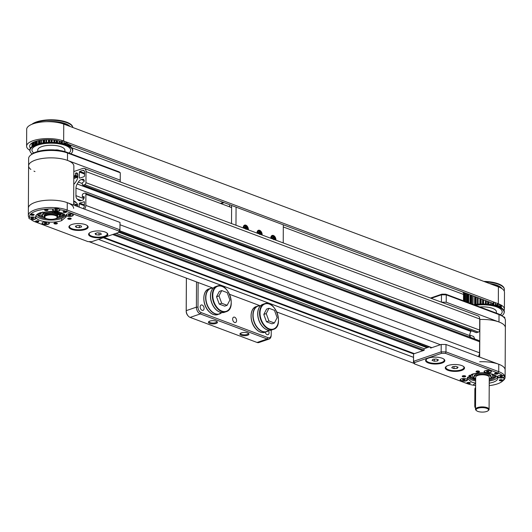 <?xml version="1.0" encoding="UTF-8"?>
<svg xmlns="http://www.w3.org/2000/svg" width="532" height="532" viewBox="0 0 532 532"><rect width="100%" height="100%" fill="white"/><g stroke="black" fill="none" stroke-linecap="round" stroke-linejoin="round"><path stroke-width="0.8" d="M476.812 332.666L83.098 185.229L84.728 184.677A1.696 1.137 -69.5 0 0 85.951 182.675L86.011 171.577A4.529 3.032 -69.5 0 0 84.349 168.451L478.055 315.888A4.529 3.032 110.5 0 1 479.724 319.014L479.664 330.106A1.696 1.137 110.5 0 1 478.434 332.108L476.419 332.666L82.706 185.236L83.098 185.229L82.294 184.451L82.3 182.868L84.335 181.119L83.298 179.164L81.256 179.537A5.659 3.784 110.5 0 0 78.377 182.07L77.193 183.992A5.659 3.784 110.5 0 0 75.983 188.135L75.943 195.65A5.659 3.784 110.5 0 0 77.12 198.981L78.284 200.105A5.659 3.784 110.5 0 0 79.188 200.684A5.659 3.784 110.5 0 0 81.15 200.664L82.207 200.298A2.826 1.895 110.5 0 0 84.256 196.966L83.89 196.561L82.633 196.993L82.241 195.018L83.059 193.681L84.681 193.129A1.696 1.137 -69.5 0 1 85.266 193.123L478.98 340.56A1.696 1.137 110.5 0 1 479.605 341.73L479.545 352.822A4.529 3.032 110.5 0 1 478.275 356.58M471.319 330.758L470.906 331.429A5.659 3.784 -69.5 0 0 469.696 335.572L469.69 337.075M82.773 170.366L79.767 171.397L79.354 172.069L79.328 177.774L79.727 178.16L84.116 176.657L84.528 175.992L84.548 172.082A2.487 1.669 110.5 0 0 83.63 170.36A2.487 1.669 110.5 0 0 82.773 170.366L84.275 170.932M80.059 178.047L79.328 177.774L79.727 178.16M84.389 201.98L83.99 201.588L84.389 201.98L84.369 205.891A2.487 1.669 110.5 0 1 83.045 208.577M79.175 207.128L79.188 203.763L79.601 203.091L84.329 201.721M84.349 168.451A4.529 3.032 -69.5 0 0 82.779 168.464L74.247 171.39A1.696 1.137 -69.5 0 0 73.835 171.63M76.921 177.449L73.808 176.285L75.444 175.201L77.871 176.112M73.768 184.252A5.659 3.784 110.5 0 0 75.484 182.343L76.661 180.415A5.659 3.784 110.5 0 0 77.871 176.272L77.878 174.895A2.826 1.895 110.5 0 0 76.841 172.94A2.826 1.895 110.5 0 0 75.823 172.96L75.444 175.201M73.682 201.069A5.659 3.784 110.5 0 1 74.473 201.236A5.659 3.784 110.5 0 1 75.384 201.814L76.548 202.931A5.659 3.784 110.5 0 1 77.719 206.263L77.712 206.582M84.568 209.149A4.529 3.032 -69.5 0 0 85.832 205.385L85.891 194.293A1.696 1.137 -69.5 0 0 85.266 193.123M84.202 197.578L82.227 196.601M114.001 234.053L424.137 350.189M469.709 335.14L470.574 337.408M469.956 335.12L473.673 336.51L474.69 338.951M73.642 208.358A22.63 8.113 -179.7 0 0 51.052 200.125A22.63 8.113 -179.7 0 0 28.376 208.118A22.63 8.113 0.3 0 1 42.533 200.677A22.63 8.113 0.3 0 1 67.265 202.665L120.019 222.423L119.906 231.54L118.776 232.418L91.817 241.654L87.953 241.614L35.524 221.977A21.499 7.707 -179.7 0 1 31.095 219.543L30.63 219.137M29.094 217.608A22.63 8.113 0.3 0 1 28.336 215.513A22.63 8.113 0.3 0 1 42.494 208.072A22.63 8.113 0.3 0 1 67.225 210.06L119.979 229.817L118.835 231.034L118.776 232.418M48.252 224.251A3.677 1.317 0.3 0 1 43.617 224.371A3.677 1.317 0.3 0 1 42.301 222.768A3.677 1.317 0.3 0 1 45.699 221.977A3.677 1.317 0.3 0 1 49.09 222.808A3.677 1.317 0.3 0 1 48.252 224.251M72.179 216.052A3.677 1.317 0.3 0 1 67.551 216.172A3.677 1.317 0.3 0 1 66.227 214.569A3.677 1.317 0.3 0 1 69.632 213.778A3.677 1.317 0.3 0 1 73.024 214.609A3.677 1.317 0.3 0 1 72.179 216.052M35.977 215.553A15.275 5.473 -179.7 0 0 46.397 219.776A15.275 5.473 -179.7 0 0 61.606 218.559L65.961 215.713M59.491 209.468L59.737 209.694A3.677 1.317 0.3 0 1 58.799 211.038A3.677 1.317 0.3 0 1 54.164 211.164A3.677 1.317 0.3 0 1 52.841 209.561A3.677 1.317 0.3 0 1 53.858 209.069C56.146 207.999 58.108 208.205 59.737 209.694A21.499 7.707 -179.7 0 1 66.407 211.397L118.835 231.034M45.04 210.406A1.729 0.618 -179.7 0 0 47.228 210.499A1.729 0.618 -179.7 0 0 47.873 209.748A1.729 0.618 -179.7 0 0 46.284 209.362A1.729 0.618 -179.7 0 0 44.688 209.734A1.729 0.618 -179.7 0 0 45.04 210.406M31.222 215.141A1.729 0.618 -179.7 0 0 33.41 215.234A1.729 0.618 -179.7 0 0 34.055 214.482A1.729 0.618 -179.7 0 0 32.465 214.097A1.729 0.618 -179.7 0 0 30.869 214.469A1.729 0.618 -179.7 0 0 31.222 215.141M35.91 221.844A1.729 0.618 -179.7 0 0 38.091 221.944A1.729 0.618 -179.7 0 0 38.743 221.192A1.729 0.618 -179.7 0 0 37.154 220.807A1.729 0.618 -179.7 0 0 35.558 221.179A1.729 0.618 -179.7 0 0 35.91 221.844M54.41 223.819A1.729 0.618 -179.7 0 0 56.598 223.919A1.729 0.618 -179.7 0 0 57.243 223.167A1.729 0.618 -179.7 0 0 55.654 222.775A1.729 0.618 -179.7 0 0 54.058 223.154A1.729 0.618 -179.7 0 0 54.41 223.819M68.229 219.084A1.729 0.618 -179.7 0 0 70.41 219.184A1.729 0.618 -179.7 0 0 71.062 218.433A1.729 0.618 -179.7 0 0 69.466 218.047A1.729 0.618 -179.7 0 0 67.87 218.419A1.729 0.618 -179.7 0 0 68.229 219.084M65.981 212.401A1.729 0.618 -179.7 0 0 66.374 211.723A1.729 0.618 -179.7 0 0 64.784 211.337A1.729 0.618 -179.7 0 0 63.188 211.709A1.729 0.618 -179.7 0 0 63.807 212.461A1.729 0.618 -179.7 0 0 65.981 212.401M104.904 236.886A9.616 3.445 -179.7 0 0 107.098 233.102A9.616 3.445 -179.7 0 0 98.227 230.935A9.616 3.445 -179.7 0 0 89.336 233.009A9.616 3.445 -179.7 0 0 92.787 237.206A9.616 3.445 -179.7 0 0 104.904 236.886M85.22 229.518A9.616 3.445 -179.7 0 0 87.414 225.734A9.616 3.445 -179.7 0 0 78.543 223.56A9.616 3.445 -179.7 0 0 69.652 225.641A9.616 3.445 -179.7 0 0 73.103 229.831A9.616 3.445 -179.7 0 0 85.22 229.518M53.858 209.069A21.499 7.707 -179.7 0 0 29.579 217.388A3.677 1.317 0.3 0 1 35.704 217.794A3.677 1.317 0.3 0 1 34.866 219.237A3.677 1.317 0.3 0 1 31.069 219.517A21.499 7.707 -179.7 0 0 31.095 219.543M40.332 212.707L51.205 211.217L61.938 212.926L66.241 216.77L61.592 220.667A15.275 5.473 0.3 0 1 44.994 221.698A15.275 5.473 0.3 0 1 35.684 216.61A15.275 5.473 0.3 0 1 40.332 212.707M31.069 219.517L30.643 219.137M29.386 217.388A3.398 1.217 -179.7 0 0 29.174 217.535L29.579 217.388M63.381 211.583A1.416 0.505 -179.7 0 0 63.368 211.656A1.416 0.505 -179.7 0 0 64.232 212.128A1.416 0.505 -179.7 0 0 65.769 212.035A1.416 0.505 -179.7 0 0 66.194 211.67A1.416 0.505 -179.7 0 0 66.181 211.603M68.069 218.293A1.416 0.505 -179.7 0 0 68.049 218.366A1.416 0.505 -179.7 0 0 68.448 218.719A1.416 0.505 -179.7 0 0 69.998 218.845A1.416 0.505 -179.7 0 0 70.882 218.379A1.416 0.505 -179.7 0 0 70.869 218.306M54.251 223.028A1.416 0.505 -179.7 0 0 54.237 223.101A1.416 0.505 -179.7 0 0 54.636 223.453A1.416 0.505 -179.7 0 0 56.179 223.58A1.416 0.505 -179.7 0 0 57.064 223.114A1.416 0.505 -179.7 0 0 57.05 223.041M35.75 221.053A1.416 0.505 -179.7 0 0 35.737 221.126A1.416 0.505 -179.7 0 0 36.129 221.478A1.416 0.505 -179.7 0 0 37.679 221.605A1.416 0.505 -179.7 0 0 38.563 221.139A1.416 0.505 -179.7 0 0 38.55 221.066M31.062 214.343A1.416 0.505 -179.7 0 0 31.049 214.416A1.416 0.505 -179.7 0 0 31.448 214.775A1.416 0.505 -179.7 0 0 32.997 214.895A1.416 0.505 -179.7 0 0 33.882 214.429A1.416 0.505 -179.7 0 0 33.868 214.363M44.881 209.615A1.416 0.505 -179.7 0 0 44.868 209.681A1.416 0.505 -179.7 0 0 45.267 210.04A1.416 0.505 -179.7 0 0 46.809 210.16A1.416 0.505 -179.7 0 0 47.694 209.694A1.416 0.505 -179.7 0 0 47.681 209.628M55.641 213.266A0.964 0.346 0.3 0 1 54.596 213.332A0.964 0.346 0.3 0 1 54.005 213.006A0.964 0.346 0.3 0 1 54.969 212.667A0.964 0.346 0.3 0 1 55.933 213.019A0.964 0.346 0.3 0 1 55.641 213.266M59.119 214.569A0.964 0.346 0.3 0 1 58.074 214.635A0.964 0.346 0.3 0 1 57.489 214.31A0.964 0.346 0.3 0 1 58.454 213.97A0.964 0.346 0.3 0 1 59.411 214.323A0.964 0.346 0.3 0 1 59.119 214.569M56.924 217.814A8.459 3.032 -179.7 0 0 59.365 215.699A8.459 3.032 -179.7 0 0 59.278 215.254L60.515 214.349A10.241 3.671 -179.7 0 0 58.653 213.239L56.166 214.09M55.501 213.837L57.981 212.986A10.241 3.671 -179.7 0 0 54.976 212.275L52.389 212.674A8.459 3.032 -179.7 0 0 42.447 215.606A8.459 3.032 -179.7 0 0 45.08 217.821M60.515 214.349L60.522 213.292A10.241 3.671 -179.7 0 0 58.66 212.182L58.653 213.239M52.389 212.674L52.395 211.616A8.459 3.032 -179.7 0 0 42.454 214.549L42.447 215.606M54.976 212.275L54.982 211.423M54.138 211.35L52.395 211.616M57.981 212.986L57.988 211.935A10.241 3.671 -179.7 0 0 57.449 211.763M58.66 212.182L57.988 212.414M42.673 212.055A10.188 3.651 -179.7 0 0 40.791 214.15A10.188 3.651 -179.7 0 0 42.646 216.265M59.105 216.438A10.188 3.651 -179.7 0 0 61.16 214.256A10.188 3.651 -179.7 0 0 59.305 212.142M61.16 214.256L61.167 213.146A10.188 3.651 -179.7 0 0 61.067 212.627M40.904 212.521A10.188 3.651 -179.7 0 0 40.798 213.039L40.791 214.15M47.135 218.852A13.579 4.868 0.3 0 1 41.223 217.541A13.579 4.868 0.3 0 1 37.4 214.13A13.579 4.868 0.3 0 1 37.4 214.11M64.558 214.25A13.579 4.868 0.3 0 1 64.558 214.276A13.579 4.868 0.3 0 1 54.769 218.891M41.21 216.431A13.579 4.868 0.3 0 1 40.824 216.278A13.579 4.868 0.3 0 1 37.646 213.944M64.312 214.083A13.579 4.868 0.3 0 1 61.114 216.384A13.579 4.868 0.3 0 1 60.468 216.617M60.229 216.704A13.579 4.868 0.3 0 1 58.128 217.262M43.597 217.142A13.579 4.868 0.3 0 1 41.363 216.484M45.213 217.934L44.688 217.482A6.79 2.434 0.3 0 1 44.176 216.544A6.79 2.434 0.3 0 1 46.237 214.815A6.79 2.434 0.3 0 1 53.619 214.356A6.79 2.434 0.3 0 1 57.755 216.617A6.79 2.434 0.3 0 1 57.23 217.548L56.705 218A6.224 2.228 -179.7 0 0 50.972 214.881A6.224 2.228 -179.7 0 0 45.213 217.934A6.224 2.228 -179.7 0 0 55.295 218.732A6.224 2.228 -179.7 0 0 56.705 218M57.755 216.617L57.762 215.666A6.79 2.434 -179.7 0 0 53.626 213.405A6.79 2.434 -179.7 0 0 46.244 213.864A6.79 2.434 -179.7 0 0 44.183 215.593L44.176 216.544M120.165 181.871L120.245 180.162L67.484 160.405A22.63 8.113 -179.7 0 0 42.753 158.416A22.63 8.113 -179.7 0 0 28.595 165.858A22.63 8.113 0.3 0 1 51.271 157.864A22.63 8.113 0.3 0 1 73.862 166.097L73.655 205.059M73.802 178.24A5.094 1.822 -179.7 0 0 73.908 178.386L73.915 177.322M28.336 215.513L28.595 165.858A22.63 8.113 -179.7 0 0 30.863 169.422M33.968 171.144A22.63 8.113 -179.7 0 0 34.972 171.55M120.245 180.162L120.279 172.767L67.524 153.01A22.63 8.113 -179.7 0 0 30.384 155.357A22.63 8.113 -179.7 0 0 28.635 158.463L28.595 165.858M120.279 172.767L119.148 171.869L66.719 152.232A21.499 7.707 0.3 0 0 60.05 150.529L54.164 149.904A21.499 7.707 0.3 0 0 31.435 154.466L30.384 155.357M74.706 176.77A5.094 1.822 -179.7 0 0 73.802 177.475M44.781 222.762L44.422 223.207L45.333 223.546L46.962 222.988L44.781 222.762M42.68 222.522A3.398 1.217 -179.7 0 0 42.301 223.081A3.398 1.217 -179.7 0 0 46.517 224.285A3.398 1.217 -179.7 0 0 49.09 223.114A3.398 1.217 -179.7 0 0 48.711 222.556M49.084 223.081A3.398 1.217 -179.7 0 0 49.09 223.048A3.398 1.217 -179.7 0 0 48.944 222.695M42.447 222.662A3.398 1.217 -179.7 0 0 42.301 223.014A3.398 1.217 -179.7 0 0 42.301 223.048M46.603 222.855L46.603 223.44M45.34 222.708L45.333 223.546M68.714 214.556L68.355 215.008L69.266 215.347L70.889 214.788L68.714 214.556M66.613 214.323A3.398 1.217 -179.7 0 0 66.227 214.881A3.398 1.217 -179.7 0 0 70.45 216.085A3.398 1.217 -179.7 0 0 73.017 214.915A3.398 1.217 -179.7 0 0 72.645 214.356M73.017 214.881A3.398 1.217 -179.7 0 0 73.017 214.848A3.398 1.217 -179.7 0 0 72.877 214.496M66.38 214.463A3.398 1.217 -179.7 0 0 66.227 214.815A3.398 1.217 -179.7 0 0 66.234 214.848M70.537 214.655L70.537 215.241M69.273 214.509L69.266 215.347M95.866 234.718L99.005 235.058L101.353 234.253L100.561 233.116L97.416 232.777L95.068 233.581L95.866 234.718L95.873 233.309M89.848 232.637A9.051 3.245 -179.7 0 0 89.157 233.867A9.051 3.245 -179.7 0 0 98.194 237.159A9.051 3.245 -179.7 0 0 107.265 233.967A9.051 3.245 -179.7 0 0 106.992 233.169A9.051 3.245 -179.7 0 0 106.593 232.73M107.265 233.934A9.051 3.245 -179.7 0 0 107.265 233.9A9.051 3.245 -179.7 0 0 106.992 233.102A9.051 3.245 -179.7 0 0 106.812 232.876M89.622 232.79A9.051 3.245 -179.7 0 0 89.157 233.807A9.051 3.245 -179.7 0 0 89.157 233.841M99.019 232.95L99.005 235.058M77.645 205.252L74.912 204.228A18.108 12.116 110.5 0 1 76.648 206.183M74.912 204.228A4.529 3.032 -69.5 0 0 74.294 203.869A4.529 3.032 -69.5 0 0 73.669 203.736M77.619 205.113L74.294 203.869M76.182 227.35L79.321 227.683L81.669 226.878L80.871 225.741L77.732 225.408L75.384 226.213L76.182 227.35L76.189 225.934M70.157 225.269A9.051 3.245 -179.7 0 0 69.473 226.499A9.051 3.245 -179.7 0 0 78.51 229.791A9.051 3.245 -179.7 0 0 87.581 226.592A9.051 3.245 -179.7 0 0 87.308 225.794A9.051 3.245 -179.7 0 0 86.909 225.355M87.581 226.559A9.051 3.245 -179.7 0 0 87.581 226.526A9.051 3.245 -179.7 0 0 87.308 225.728A9.051 3.245 -179.7 0 0 87.128 225.508M69.938 225.415A9.051 3.245 -179.7 0 0 69.473 226.433A9.051 3.245 -179.7 0 0 69.473 226.466M75.99 204.501A4.529 1.623 0.3 0 1 77.386 204.261M79.335 225.575L79.321 227.683M73.795 178.519L77.818 177.143M47.162 121.675A19.378 6.943 0.3 0 1 48.518 121.595L48.984 121.682M51.631 121.781L52.196 121.535A19.378 6.943 0.3 0 1 54.031 121.602L54.53 122.034M56.306 122.267L57.616 121.921A19.378 6.943 0.3 0 1 59.338 122.167L59.597 122.879M59.604 122.739L62.543 122.832A19.378 6.943 0.3 0 1 64 123.244L64.113 124.229M64.159 123.956L66.56 124.202A19.378 6.943 0.3 0 1 67.644 124.747L67.644 124.92M68.409 125.838L69.359 125.924A19.378 6.943 0.3 0 1 69.818 126.37M64.884 151.62L64.891 150.204A13.579 4.868 -179.7 0 0 51.338 145.263A13.579 4.868 -179.7 0 0 37.732 150.057L37.725 151.48M33.749 152.983A19.378 6.943 0.3 0 1 51.212 143.188A19.378 6.943 0.3 0 1 68.967 153.076M46.284 121.695A19.531 7.002 0.3 0 1 70.058 126.456M31.854 124.308A21.353 7.654 0.3 0 1 54.723 119.906A21.353 7.654 0.3 0 1 72.671 126.776L72.818 127.301A21.499 7.707 0.3 0 1 72.871 127.514M33.243 123.783A21.499 7.707 0.3 0 1 56.352 120.498A21.499 7.707 0.3 0 1 72.818 127.301M70.862 153.788A21.353 7.654 -179.7 0 0 72.545 151.52A21.353 7.654 -179.7 0 0 51.351 142.975A21.353 7.654 -179.7 0 0 30.071 151.301A21.353 7.654 -179.7 0 0 32.153 153.914M72.545 151.52L72.698 151.002A21.499 7.707 -179.7 0 0 51.351 142.39A21.499 7.707 -179.7 0 0 29.918 150.775L30.071 151.301M54.763 150.071A3.398 1.217 0.3 0 1 58.986 150.277A3.398 1.217 0.3 0 1 59.591 150.589M54.916 150.11A3.398 1.217 0.3 0 1 58.986 150.35A3.398 1.217 0.3 0 1 59.504 150.596M55.328 209.548L54.969 209.994L55.88 210.333L57.503 209.781L55.328 209.548M53.227 209.309A3.398 1.217 -179.7 0 0 52.841 209.867A3.398 1.217 -179.7 0 0 57.064 211.071A3.398 1.217 -179.7 0 0 59.631 209.907A3.398 1.217 -179.7 0 0 57.769 208.81A3.398 1.217 -179.7 0 0 54.217 208.903M59.631 209.867A3.398 1.217 -179.7 0 0 59.631 209.834A3.398 1.217 -179.7 0 0 59.418 209.409M59.198 209.236A3.398 1.217 -179.7 0 0 54.603 208.743M52.994 209.448A3.398 1.217 -179.7 0 0 52.841 209.801A3.398 1.217 -179.7 0 0 52.848 209.834M57.15 209.648L57.15 210.226M55.887 209.502L55.88 210.333M31.395 217.748L31.036 218.193L31.947 218.532L33.576 217.98L31.395 217.748M29.519 217.382A3.398 1.217 -179.7 0 0 28.914 218.067A3.398 1.217 -179.7 0 0 33.13 219.27A3.398 1.217 -179.7 0 0 35.704 218.107A3.398 1.217 -179.7 0 0 35.325 217.541M35.697 218.067A3.398 1.217 -179.7 0 0 35.704 218.034A3.398 1.217 -179.7 0 0 35.558 217.681M29.174 217.535A3.398 1.217 -179.7 0 0 28.914 218A3.398 1.217 -179.7 0 0 28.914 218.034M33.217 217.847L33.217 218.426M31.953 217.701L31.947 218.532M475.668 378.777A0.964 0.346 0.3 0 1 474.617 378.851A0.964 0.346 0.3 0 1 474.025 378.531A0.964 0.346 0.3 0 1 474.318 378.285A0.964 0.346 0.3 0 1 475.675 378.292M489.247 379.07A8.459 3.032 -179.7 0 0 490.989 377.241A8.459 3.032 -179.7 0 0 482.544 374.169A8.459 3.032 -179.7 0 0 474.072 377.155A8.459 3.032 -179.7 0 0 474.158 377.594L472.921 378.505A10.241 3.671 -179.7 0 0 474.783 379.609L475.668 379.309M472.921 378.505L472.928 377.447L474.072 376.603M490.989 377.241L490.996 376.184A8.459 3.032 -179.7 0 0 482.551 373.112A8.459 3.032 -179.7 0 0 474.079 376.097L474.072 377.155M475.455 379.861L475.455 379.382M476.546 410.691L476.027 410.238A6.79 2.434 0.3 0 1 475.508 409.301A6.79 2.434 0.3 0 1 477.576 407.565A6.79 2.434 0.3 0 1 484.951 407.106A6.79 2.434 0.3 0 1 489.088 409.367A6.79 2.434 0.3 0 1 488.562 410.305L488.043 410.751A6.224 2.228 -179.7 0 0 485.802 408.037A6.224 2.228 -179.7 0 0 477.969 408.243A6.224 2.228 -179.7 0 0 476.546 410.691A6.224 2.228 -179.7 0 0 482.285 412.094A6.224 2.228 -179.7 0 0 488.043 410.751M489.088 409.367L489.26 377.255A6.79 2.434 -179.7 0 0 485.124 374.993A6.79 2.434 -179.7 0 0 477.743 375.446A6.79 2.434 -179.7 0 0 475.681 377.181L475.508 409.301M429.337 346.931L424.144 348.713L424.137 350.295L413.57 353.913L413.53 361.314L441.168 351.845L445.969 351.891L498.723 371.649A22.63 8.113 0.3 0 1 505.101 377.334A22.63 8.113 0.3 0 1 503.352 380.44L502.301 381.338A21.499 7.707 -179.7 0 0 503.851 377.58A3.677 1.317 0.3 0 1 499.149 377.787A3.677 1.317 0.3 0 1 497.726 376.157A3.677 1.317 0.3 0 1 498.564 375.725A3.677 1.317 0.3 0 1 502.361 375.446A21.499 7.707 -179.7 0 0 497.905 372.985L445.477 353.348L445.969 351.891L446.002 344.497L498.763 364.254A22.63 8.113 0.3 0 1 505.141 369.94A22.63 8.113 -179.7 0 0 479.664 361.76M446.002 344.497L441.208 344.45L430.641 348.068L430.641 347.423M474.145 385.208L473.693 385.268A21.499 7.707 -179.7 0 1 467.023 383.565L414.588 363.935L413.457 363.03L413.57 353.913M441.208 344.45L441.168 351.845L441.613 353.308L445.477 353.348M413.457 363.03L413.53 361.314L414.647 362.545L441.613 353.308M485.177 370.711A3.677 1.317 0.3 0 1 491.136 371.183A3.677 1.317 0.3 0 1 487.731 372.985A3.677 1.317 0.3 0 1 484.339 371.143A3.677 1.317 0.3 0 1 485.177 370.711M461.244 378.91A3.677 1.317 0.3 0 1 467.202 379.382A3.677 1.317 0.3 0 1 463.798 381.185A3.677 1.317 0.3 0 1 460.413 379.343A3.677 1.317 0.3 0 1 461.244 378.91M489.241 381.098L493.104 380.141A15.275 5.473 -179.7 0 0 497.46 377.294M467.475 377.141L471.498 379.921L475.661 381.032M414.588 363.935L414.647 362.545M502.201 379.821A1.729 0.618 -179.7 0 0 499.375 380.001A1.729 0.618 -179.7 0 0 500.958 380.865A1.729 0.618 -179.7 0 0 502.56 380.021A1.729 0.618 -179.7 0 0 502.201 379.821M497.52 373.118A1.729 0.618 -179.7 0 0 494.687 373.298A1.729 0.618 -179.7 0 0 496.276 374.156A1.729 0.618 -179.7 0 0 497.872 373.311A1.729 0.618 -179.7 0 0 497.52 373.118M479.019 371.143A1.729 0.618 -179.7 0 0 476.187 371.323A1.729 0.618 -179.7 0 0 477.776 372.187A1.729 0.618 -179.7 0 0 479.372 371.336A1.729 0.618 -179.7 0 0 479.019 371.143M465.201 375.878A1.729 0.618 -179.7 0 0 462.368 376.058A1.729 0.618 -179.7 0 0 463.957 376.922A1.729 0.618 -179.7 0 0 465.553 376.071A1.729 0.618 -179.7 0 0 465.201 375.878M467.442 382.561A1.729 0.618 -179.7 0 0 467.056 382.761A1.729 0.618 -179.7 0 0 468.645 383.625A1.729 0.618 -179.7 0 0 470.241 382.781A1.729 0.618 -179.7 0 0 467.442 382.561M428.526 358.076A9.616 3.445 -179.7 0 0 426.345 359.213A9.616 3.445 -179.7 0 0 435.203 364.028A9.616 3.445 -179.7 0 0 444.107 359.306A9.616 3.445 -179.7 0 0 428.526 358.076M448.21 365.451A9.616 3.445 -179.7 0 0 446.029 366.581A9.616 3.445 -179.7 0 0 454.887 371.403A9.616 3.445 -179.7 0 0 463.791 366.674A9.616 3.445 -179.7 0 0 448.21 365.451M489.214 385.62A21.499 7.707 -179.7 0 0 502.301 381.338M473.693 385.268A3.677 1.317 0.3 0 1 473.799 384.357A3.677 1.317 0.3 0 1 474.63 383.924A3.677 1.317 0.3 0 1 475.641 383.678M475.648 383.146L471.492 382.036L467.182 378.192L471.831 374.295A15.275 5.473 0.3 0 1 488.436 373.264A15.275 5.473 0.3 0 1 497.739 378.352A15.275 5.473 0.3 0 1 493.091 382.255L489.227 383.213M502.361 375.446L504.023 375.798M504.023 377.135L503.851 377.58M467.249 382.641A1.416 0.505 -179.7 0 0 467.236 382.708A1.416 0.505 -179.7 0 0 468.645 383.226A1.416 0.505 -179.7 0 0 470.062 382.727A1.416 0.505 -179.7 0 0 470.049 382.654M462.561 375.931A1.416 0.505 -179.7 0 0 462.547 376.004A1.416 0.505 -179.7 0 0 463.957 376.516A1.416 0.505 -179.7 0 0 465.38 376.018A1.416 0.505 -179.7 0 0 465.367 375.944M476.379 371.196A1.416 0.505 -179.7 0 0 476.366 371.269A1.416 0.505 -179.7 0 0 477.776 371.782A1.416 0.505 -179.7 0 0 479.192 371.283A1.416 0.505 -179.7 0 0 479.179 371.21M494.88 373.171A1.416 0.505 -179.7 0 0 494.866 373.245A1.416 0.505 -179.7 0 0 496.276 373.757A1.416 0.505 -179.7 0 0 497.699 373.258A1.416 0.505 -179.7 0 0 497.679 373.185M499.568 379.881A1.416 0.505 -179.7 0 0 499.548 379.948A1.416 0.505 -179.7 0 0 500.964 380.466A1.416 0.505 -179.7 0 0 502.381 379.968A1.416 0.505 -179.7 0 0 502.368 379.895M479.684 357.112L479.884 319.506A22.63 8.113 0.3 0 1 505.36 327.679A22.63 8.113 -179.7 0 0 498.983 321.993L446.228 302.236L441.474 302.189M505.101 377.334L505.4 320.284A22.63 8.113 -179.7 0 0 503.684 317.165A22.63 8.113 -179.7 0 0 499.023 314.598L446.268 294.841L446.228 302.236M441.427 302.169L441.467 294.795L431.153 298.326M502.673 316.281A21.499 7.707 0.3 0 0 502.64 316.261A21.499 7.707 0.3 0 0 498.218 313.82L445.783 294.189L446.268 294.841L441.467 294.795L441.919 294.149L430.474 298.066M445.783 294.189L441.919 294.149M484.725 370.897A3.398 1.217 -179.7 0 0 484.339 371.456A3.398 1.217 -179.7 0 0 487.265 372.673A3.398 1.217 -179.7 0 0 491.003 371.821A3.398 1.217 -179.7 0 0 491.129 371.489A3.398 1.217 -179.7 0 0 490.757 370.93M486.467 371.582L488.649 371.815L489.001 371.363L486.827 371.13L486.467 371.582M491.129 371.456A3.398 1.217 -179.7 0 0 491.129 371.422A3.398 1.217 -179.7 0 0 490.989 371.063M484.492 371.03A3.398 1.217 -179.7 0 0 484.339 371.389A3.398 1.217 -179.7 0 0 484.346 371.422M487.385 371.083L487.379 371.921M488.649 371.23L488.649 371.815M460.792 379.097A3.398 1.217 -179.7 0 0 460.413 379.655A3.398 1.217 -179.7 0 0 463.332 380.872A3.398 1.217 -179.7 0 0 467.069 380.021A3.398 1.217 -179.7 0 0 467.202 379.688A3.398 1.217 -179.7 0 0 466.823 379.13M462.541 379.782L464.715 380.014L465.074 379.562L462.893 379.329L462.541 379.782M467.196 379.655A3.398 1.217 -179.7 0 0 467.202 379.622A3.398 1.217 -179.7 0 0 467.056 379.269M460.559 379.23A3.398 1.217 -179.7 0 0 460.413 379.589A3.398 1.217 -179.7 0 0 460.413 379.622M463.452 379.283L463.445 380.121M464.715 379.429L464.715 380.014M420.599 343.659L418.352 344.423M417.8 343.592A18.108 12.116 110.5 0 1 418.092 342.721M432.051 360.39L434.325 361.241L437.49 360.969L438.388 359.851L436.114 359L432.948 359.266L432.051 360.39M426.85 358.841A9.051 3.245 -179.7 0 0 426.165 360.071A9.051 3.245 -179.7 0 0 433.959 363.329A9.051 3.245 -179.7 0 0 443.927 361.048A9.051 3.245 -179.7 0 0 444.273 360.164A9.051 3.245 -179.7 0 0 443.602 358.927M444.273 360.131A9.051 3.245 -179.7 0 0 444.273 360.104A9.051 3.245 -179.7 0 0 443.821 359.08M426.631 358.987A9.051 3.245 -179.7 0 0 426.165 360.004A9.051 3.245 -179.7 0 0 426.165 360.038M434.338 359.147L434.325 361.241M437.504 359.519L437.49 360.969M451.734 367.758L454.009 368.609L457.181 368.344L458.072 367.22L455.798 366.368L452.632 366.641L451.734 367.758M446.541 366.216A9.051 3.245 -179.7 0 0 445.849 367.446A9.051 3.245 -179.7 0 0 453.643 370.698A9.051 3.245 -179.7 0 0 463.611 368.417A9.051 3.245 -179.7 0 0 463.957 367.539A9.051 3.245 -179.7 0 0 463.286 366.302M463.957 367.506A9.051 3.245 -179.7 0 0 463.957 367.472A9.051 3.245 -179.7 0 0 463.505 366.448M446.315 366.362A9.051 3.245 -179.7 0 0 445.856 367.379A9.051 3.245 -179.7 0 0 445.856 367.413M454.022 366.521L454.009 368.609M457.188 366.887L457.181 368.344M469.144 375.532A13.579 4.868 -179.7 0 0 472.323 377.86A13.579 4.868 -179.7 0 0 472.709 378.013M472.862 378.072A13.579 4.868 -179.7 0 0 472.921 378.092A3.398 3.398 0 0 1 470.587 375.206M489.706 378.837A13.579 4.868 -179.7 0 0 491.728 378.285M491.967 378.205A13.579 4.868 -179.7 0 0 492.605 377.966A13.579 4.868 -179.7 0 0 495.811 375.672M468.898 375.692A13.579 4.868 -179.7 0 0 468.898 375.718A13.579 4.868 -179.7 0 0 475.661 379.968M489.241 380.041A13.579 4.868 -179.7 0 0 496.057 375.858A13.579 4.868 -179.7 0 0 496.057 375.838M472.403 374.109A10.188 3.651 -179.7 0 0 472.296 374.628L472.29 375.738A10.188 3.651 0.3 0 1 474.172 373.637M490.803 373.723A10.188 3.651 0.3 0 1 492.659 375.845L492.665 374.734A10.188 3.651 -179.7 0 0 492.566 374.215M492.659 375.845A10.188 3.651 0.3 0 1 490.743 377.959M473.194 377.248A10.188 3.651 0.3 0 1 472.29 375.738M475.621 387.615A2.261 1.476 71.1 0 0 474.877 389.025A2.261 1.476 71.1 0 0 474.87 389.131L474.783 406.036A2.261 1.476 71.1 0 0 475.515 408.104A2.081 1.357 -108.9 0 1 475.475 408.057A2.081 1.357 -108.9 0 1 474.783 406.129L474.87 389.224A2.081 1.357 -108.9 0 1 474.87 389.131A2.081 1.357 -108.9 0 1 474.877 389.078M489.613 283.569A19.378 6.943 0.3 0 1 490.837 283.755L491.103 283.902M492.326 284.587L494.042 284.421A19.378 6.943 0.3 0 1 495.498 284.833L495.611 285.817M495.658 285.544L498.065 285.79A19.378 6.943 0.3 0 1 499.142 286.329L499.142 286.509M499.787 287.433L500.858 287.506A19.378 6.943 0.3 0 1 501.477 288.131L501.477 288.231M496.383 313.135L496.389 311.785A13.579 4.868 -179.7 0 0 479.871 306.951M475.375 305.268A19.378 6.943 0.3 0 1 496.828 306.984A19.378 6.943 0.3 0 1 500.346 314.751M489.374 283.483A19.531 7.002 0.3 0 1 502.015 288.67M483.807 281.395A21.353 7.654 0.3 0 1 504.17 288.364L504.316 288.883A21.499 7.707 0.3 0 1 504.143 290.904M463.532 292.8A21.499 7.707 0.3 0 1 462.574 291.955M485.184 281.913A21.499 7.707 0.3 0 1 504.316 288.883M501.929 315.702A21.353 7.654 -179.7 0 0 504.043 313.109A21.353 7.654 -179.7 0 0 474.857 305.075M504.043 313.109L504.196 312.583A21.499 7.707 -179.7 0 0 495.305 305.468A21.499 7.707 -179.7 0 0 473.739 304.656M503.106 316.666A3.398 1.217 0.3 0 1 503.871 316.879A3.398 1.217 0.3 0 1 504.828 317.73A3.398 1.217 0.3 0 1 504.821 317.764M503.212 316.753A3.398 1.217 0.3 0 1 503.871 316.946A3.398 1.217 0.3 0 1 504.828 317.797A3.398 1.217 0.3 0 1 504.642 318.189M498.112 375.911A3.398 1.217 -179.7 0 0 497.726 376.47A3.398 1.217 -179.7 0 0 500.652 377.687A3.398 1.217 -179.7 0 0 504.389 376.836A3.398 1.217 -179.7 0 0 504.516 376.503A3.398 1.217 -179.7 0 0 502.64 375.406M499.854 376.596L502.035 376.829L502.388 376.377L500.213 376.144L499.854 376.596M504.516 376.47A3.398 1.217 -179.7 0 0 504.516 376.437A3.398 1.217 -179.7 0 0 504.263 375.964A3.398 1.217 -179.7 0 0 502.886 375.386M497.879 376.044A3.398 1.217 -179.7 0 0 497.726 376.397A3.398 1.217 -179.7 0 0 497.733 376.43M500.772 376.097L500.765 376.935M502.035 376.244L502.035 376.829M474.178 384.111A3.398 1.217 -179.7 0 0 473.799 384.669A3.398 1.217 -179.7 0 0 475.635 385.76M473.946 384.244A3.398 1.217 -179.7 0 0 473.799 384.596A3.398 1.217 -179.7 0 0 473.799 384.636M198.117 282.525L197.99 307.177A4.529 2.946 71.1 0 0 201.116 312.583L268.048 337.647A4.529 2.946 71.1 0 0 271.214 334.808A4.529 2.946 71.1 0 0 271.22 334.601L271.24 330.126M268.52 330.705A2.826 1.842 -108.9 0 1 269.059 332.733A2.826 1.842 -108.9 0 1 268.008 334.675A2.826 1.842 -108.9 0 1 265.235 332.201M236.574 320.57A2.826 1.842 -108.9 0 1 235.523 322.512A2.826 1.842 -108.9 0 1 232.87 320.43A2.826 1.842 -108.9 0 1 233.694 317.158A2.826 1.842 -108.9 0 1 236.574 320.57M204.095 308.407A2.826 1.842 -108.9 0 1 203.044 310.349A2.826 1.842 -108.9 0 1 200.384 308.267A2.826 1.842 -108.9 0 1 201.209 304.996A2.826 1.842 -108.9 0 1 204.095 308.407M186.4 278.136L186.227 310.641A5.659 3.684 71.1 0 0 188.122 315.895L187.716 315.423A4.529 2.946 -108.9 0 1 186.2 311.22L186.373 278.123M271.194 335.173A5.659 3.684 -108.9 0 1 271.187 335.433A5.659 3.684 -108.9 0 1 269.092 339.057A5.659 3.684 -108.9 0 1 267.23 338.984L200.298 313.92A5.659 3.684 -108.9 0 1 196.388 307.163L196.521 281.927M209.681 323.409A4.529 1.623 -179.7 0 0 215.42 323.662A4.529 1.623 -179.7 0 0 217.116 321.694A4.529 1.623 -179.7 0 0 212.94 320.67A4.529 1.623 -179.7 0 0 208.757 321.647A4.529 1.623 -179.7 0 0 209.681 323.409M241.182 335.2A4.529 1.623 -179.7 0 0 246.915 335.459A4.529 1.623 -179.7 0 0 248.617 333.491A4.529 1.623 -179.7 0 0 244.441 332.467A4.529 1.623 -179.7 0 0 240.258 333.444A4.529 1.623 -179.7 0 0 241.182 335.2M188.122 315.895A5.659 3.684 71.1 0 0 190.137 317.398L257.069 342.462A5.659 3.684 71.1 0 0 258.931 342.535L269.092 339.057M240.657 333.178A3.85 1.377 -179.7 0 0 240.584 333.438A3.85 1.377 -179.7 0 0 241.674 334.402A3.85 1.377 -179.7 0 0 245.877 334.741A3.85 1.377 -179.7 0 0 248.284 333.478A3.85 1.377 -179.7 0 0 248.218 333.218M209.162 321.381A3.85 1.377 -179.7 0 0 209.089 321.641A3.85 1.377 -179.7 0 0 210.173 322.605A3.85 1.377 -179.7 0 0 214.376 322.944A3.85 1.377 -179.7 0 0 216.783 321.68A3.85 1.377 -179.7 0 0 216.717 321.421M227.137 305.302L224.697 306.139L219.244 304.091L216.544 296.736L218.985 295.898L221.744 290.578L227.204 292.627L229.897 299.982L227.137 305.302L221.678 303.26L218.985 295.898M219.244 304.091L221.678 303.26M216.544 296.736L219.31 291.416L221.744 290.578M274.379 322.99L271.945 323.828L266.485 321.787L263.792 314.425L266.233 313.587L268.993 308.274L274.445 310.316L277.139 317.677L274.379 322.99L268.926 320.949L266.233 313.587M266.485 321.787L268.926 320.949M263.792 314.425L266.552 309.105L268.993 308.274M229.591 204.714L229.585 206.802L231.553 207.54M220.394 203.397L223.367 202.379M224.052 202.632L221.073 203.656M262.15 235.038A3.677 2.394 71.1 0 0 261.032 231.427A3.677 2.394 71.1 0 0 258.412 230.276A3.677 2.394 71.1 0 0 257.042 232.803A3.677 2.394 71.1 0 0 257.049 233.129M248.364 229.877A3.677 2.394 71.1 0 0 247.254 226.266A3.677 2.394 71.1 0 0 244.627 225.116A3.677 2.394 71.1 0 0 243.264 227.643A3.677 2.394 71.1 0 0 243.27 227.969M275.928 240.198A3.677 2.394 71.1 0 0 274.811 236.587A3.677 2.394 71.1 0 0 272.191 235.437A3.677 2.394 71.1 0 0 270.821 237.964A3.677 2.394 71.1 0 0 270.835 238.289M236.075 207.134L235.975 225.236M283.317 224.83L283.224 242.931M231.526 223.566L231.62 205.472M231.553 207.58L231.56 205.445M260.753 234.512A1.696 1.104 71.1 0 0 260.627 233.349A1.696 1.104 71.1 0 0 259.19 232.118A1.696 1.104 71.1 0 0 258.446 233.648M258.439 233.342L259.011 232.231L260.148 232.657L260.54 234.432M260.288 234.339L260.713 234.193M259.769 234.512L259.21 232.983L260.148 232.657M259.21 232.983L258.073 232.557M274.539 239.673A1.696 1.104 71.1 0 0 274.406 238.509A1.696 1.104 71.1 0 0 272.969 237.279A1.696 1.104 71.1 0 0 272.224 238.808M272.218 238.502L272.796 237.392L273.927 237.817L274.319 239.593M274.066 239.5L274.492 239.353M273.554 239.673L272.989 238.143L273.927 237.817M272.989 238.143L271.852 237.718M246.974 229.352A1.696 1.104 71.1 0 0 246.848 228.188A1.696 1.104 71.1 0 0 245.405 226.958A1.696 1.104 71.1 0 0 244.66 228.487M244.66 228.181L245.232 227.071L246.369 227.497L246.762 229.272M246.509 229.179L246.934 229.033M245.99 229.352L245.432 227.822L246.369 227.497M245.432 227.822L244.294 227.397M29.825 150.29A21.573 7.727 0.3 0 1 26.6 146.194L26.686 129.289A21.573 7.727 0.3 0 1 40.179 122.2A21.573 7.727 0.3 0 1 63.747 124.096L498.404 286.861A21.573 7.727 0.3 0 1 504.482 292.287L504.396 309.185A21.573 7.727 0.3 0 1 504.043 310.562M463.525 294.442L283.303 226.958M231.606 207.6L71.667 147.703M26.6 146.194A21.573 7.727 0.3 0 1 40.093 139.105A21.573 7.727 0.3 0 1 63.66 141L498.318 303.765A21.573 7.727 0.3 0 1 504.396 309.185M30.444 148.142A18.514 6.637 0.3 0 1 29.652 146.207A18.514 6.637 0.3 0 1 41.237 140.122A18.514 6.637 0.3 0 1 61.466 141.751L61.885 141.911M64.059 142.722L65.921 143.421M67.617 144.052L493.383 303.493M495.558 304.304L496.123 304.517A18.514 6.637 0.3 0 1 497.42 305.062M499.116 306A18.514 6.637 0.3 0 1 500.273 306.937M84.535 174.011L79.354 172.069M79.767 171.397L84.541 173.186M84.375 205.704L79.188 203.763M79.601 203.091L84.375 204.88M414.381 353.64L104.099 237.445M422.92 350.714L112.638 234.519M424.144 348.713L116.069 233.342M427.096 347.702L118.929 232.298M76.249 202.645L73.675 201.681M431.858 347.649L119.939 230.841M440.39 344.723L120.006 224.75M479.545 352.822L85.832 205.385M479.605 341.73L85.891 194.293M80.259 200.843L78.284 200.105M81.389 200.584L77.12 198.981M83.87 198.622L75.943 195.65M469.696 335.572L75.983 188.135M470.906 331.429L77.193 183.992M82.3 183.533L78.377 182.07M84.309 180.68L81.256 179.537M82.32 179.171L84.029 179.809M478.434 332.108L84.728 184.677M479.664 330.106L85.951 182.675M479.724 319.014L86.011 171.577M75.451 173.565L77.852 174.463M77.838 176.917L75.039 175.866M469.69 336.49A7.262 4.861 110.5 0 1 470.281 337.301M98.533 239.353L413.484 357.291M67.265 202.665L67.225 210.06L66.407 211.397M61.606 218.559L61.592 220.667M67.484 160.405L67.524 153.01L66.719 152.232M31.953 146.652L31.973 143.022L31.953 146.652M32.279 142.829L32.259 146.44L32.286 142.822M32.685 146.16L32.705 142.589M34.028 145.435L34.041 141.951M34.932 145.03L34.952 141.598M37.187 144.219L37.207 140.913M38.51 143.846L38.53 140.601M41.496 143.194L41.509 140.082M43.125 142.935L43.145 139.896M46.597 142.556L46.61 139.69M48.405 142.45L48.419 139.677M52.083 142.396L52.096 139.843M53.925 142.456L53.938 140.029M54.031 121.981L54.031 121.602M57.509 142.742L57.523 140.621M57.616 122.48L57.616 121.921M59.225 142.968L59.238 141.04M59.331 122.819L59.338 122.167M62.43 143.554L62.45 140.581M62.537 123.677L62.543 122.832M63.893 143.906L63.907 141.093M63.993 124.189L64 123.244M66.453 144.691L66.467 142.051M66.56 125.146L66.56 124.202M67.537 145.11L67.551 142.456M67.644 125.552L67.644 124.747M69.253 145.928L69.26 144.671M69.872 146.287L69.878 144.904L69.891 146.3M70.603 146.779L70.61 145.176M70.709 146.859L70.716 145.216L70.709 146.859M70.224 146.513L70.231 145.03M68.063 145.342L68.069 144.225M68.774 145.682L68.781 144.491M64.006 143.933L64.02 141.133M64.751 144.139L64.758 142.982M65.263 144.292L65.27 143.175M65.363 124.701L65.37 124.255M65.921 144.505L65.935 141.851M66.021 124.947L66.028 124.156M59.504 141.113L59.498 143.008L59.498 141.113M59.597 143.022L59.604 141.14M60.814 143.228L60.828 141.519M61.333 143.321L61.34 141.705M61.439 123.344L61.439 123.005M61.878 143.434L61.898 140.408M61.985 123.504L61.985 122.839M54.311 142.476L54.324 140.076M54.397 142.483L54.41 140.089M54.743 142.503L54.756 140.135M56.113 142.603L56.126 140.348M56.591 142.649L56.605 140.441M56.984 142.689L56.997 140.515M57.09 122.393L57.097 121.981M48.891 142.43L48.904 139.683M49.177 142.416L49.19 139.683M49.616 142.403L49.636 139.697M51.019 142.39L51.032 139.763M51.424 142.39L51.438 139.79M51.631 142.39L51.644 139.803M43.671 142.855L43.684 139.85M44.129 142.802L44.143 139.81M44.628 142.742L44.641 139.776M45.951 142.609L45.965 139.71M46.271 139.697L46.257 142.583L46.264 139.697M39.062 143.707L39.082 140.481M39.661 143.567L39.681 140.375M40.179 143.454L40.199 140.282M41.29 143.234L41.303 140.115L41.27 143.234M35.458 144.817L35.471 141.419M36.143 144.564L36.163 141.199M36.642 144.398L36.655 141.06M37.134 144.239L37.154 140.927M33.13 145.894L33.15 142.357M33.855 145.515L33.875 142.024M498.763 364.254L498.723 371.649L497.905 372.985M498.983 321.993L499.023 314.598L498.218 313.82M474.783 406.129L475.528 405.783M475.615 388.879L474.87 389.224M463.492 300.819L463.532 292.314L463.492 300.819M463.804 300.932L463.844 292.434L463.798 300.932M464.217 301.092L464.263 292.587M465.553 301.591L465.6 293.085M466.458 301.93L466.504 293.425M468.699 302.768L468.745 294.269M470.022 303.26L470.069 294.761M472.995 304.377L473.041 295.872M474.624 304.517L474.67 296.484M478.095 304.144L478.128 297.78M479.904 304.031L479.937 298.459M483.581 303.985L483.608 299.829M485.423 304.045L485.437 300.52M489.008 304.331L489.021 301.857M490.723 304.55L490.737 302.502M493.929 305.135L493.949 302.129M494.035 285.225L494.042 284.421M495.392 305.488L495.405 302.675M495.492 285.77L495.498 284.833M497.952 306.279L497.965 303.639M498.058 286.735L498.065 285.79M499.036 306.698L499.049 304.058M499.142 287.154L499.142 286.329M500.752 307.516L500.765 304.869M500.858 287.965L500.858 287.506M501.37 307.875L501.383 305.222M499.561 306.924L499.568 306.319M500.273 307.263L500.286 304.617M495.505 305.521L495.518 302.721M496.25 305.727L496.256 304.57M496.762 305.88L496.768 304.776M496.861 286.289L496.868 285.844M497.42 306.093L497.433 303.433M497.52 286.529L497.526 285.744M490.989 304.59L490.996 302.602L490.996 304.59M491.096 304.61L491.103 302.642M492.313 304.809L492.326 303.094M492.832 304.909L492.838 303.293M493.377 305.016L493.397 301.923M493.483 285.019L493.483 284.427M485.809 304.065L485.829 300.666M485.896 304.071L485.916 300.7M486.241 304.091L486.261 300.826M487.611 304.191L487.625 301.338M488.09 304.238L488.103 301.518M488.482 304.277L488.496 301.664M480.389 304.011L480.416 298.638M480.675 304.005L480.702 298.745M481.114 303.991L481.141 298.911M482.517 303.972L482.544 299.436M482.923 303.978L482.95 299.583M483.129 303.978L483.156 299.662M475.169 304.444L475.209 296.69M475.628 304.384L475.668 296.856M476.127 304.324L476.167 297.049M477.45 304.191L477.483 297.541M477.749 304.171L477.783 297.654M477.756 304.171L477.789 297.654M470.574 303.466L470.621 294.967M471.166 303.692L471.212 295.194M471.685 303.885L471.731 295.386M472.815 295.792L472.775 304.291L472.835 295.799M466.976 302.123L467.023 293.624M467.661 302.375L467.708 293.877M468.153 302.562L468.2 294.063M468.652 302.748L468.692 294.249M464.662 301.258L464.709 292.753M465.38 301.524L465.427 293.026M186.2 311.22L186.227 310.641L196.388 307.163L197.99 307.177M257.069 342.462L267.23 338.984L268.048 337.647M201.116 312.583L200.298 313.92L190.137 317.398M221.724 312.603A13.579 8.838 -108.9 0 1 219.47 314A13.579 8.838 -108.9 0 1 210.286 310.362A13.579 8.838 -108.9 0 1 205.625 297.415A13.579 8.838 -108.9 0 1 210.665 288.304A13.579 8.838 -108.9 0 1 212.72 287.992M221.698 312.597A13.48 8.771 -108.9 0 1 210.492 310.236A13.48 8.771 -108.9 0 1 205.944 296.005A13.48 8.771 -108.9 0 1 212.813 288.025M221.744 312.603L217.708 314.605A13.579 8.838 -108.9 0 1 208.524 310.967A13.579 8.838 -108.9 0 1 203.856 298.013A13.579 8.838 -108.9 0 1 208.903 288.909L212.694 287.978M208.345 310.755A13.24 8.618 -108.9 0 1 203.869 297.694M217.342 307.755A13.24 8.618 -108.9 0 1 217.455 286.349A13.24 8.618 -108.9 0 1 231.214 302.229A13.24 8.618 -108.9 0 1 217.342 307.755M231.194 302.921A13.579 8.838 -108.9 0 1 226.16 311.705A13.579 8.838 -108.9 0 1 216.976 308.068A13.579 8.838 -108.9 0 1 212.315 295.12A13.579 8.838 -108.9 0 1 217.355 286.017A13.579 8.838 -108.9 0 1 226.718 289.86M215.214 308.673A13.579 8.838 -108.9 0 1 210.552 295.726A13.579 8.838 -108.9 0 1 215.593 286.615L217.355 286.017C228.062 281.534 237.365 308.68 226.16 311.705L224.398 312.311A13.579 8.838 -108.9 0 1 215.214 308.673M221.066 312.477A13.48 8.771 -108.9 0 1 215.074 308.666A13.48 8.771 -108.9 0 1 215.041 308.627A13.48 8.771 -108.9 0 1 210.466 295.267A13.48 8.771 -108.9 0 1 212.86 288.53M268.966 330.292A13.579 8.838 -108.9 0 1 266.718 331.689A13.579 8.838 -108.9 0 1 257.535 328.051A13.579 8.838 -108.9 0 1 252.866 315.104A13.579 8.838 -108.9 0 1 257.914 306A13.579 8.838 -108.9 0 1 259.968 305.681M268.939 330.292A13.48 8.771 -108.9 0 1 257.741 327.931A13.48 8.771 -108.9 0 1 253.192 313.7A13.48 8.771 -108.9 0 1 260.062 305.72M268.993 330.292L264.956 332.294A13.579 8.838 -108.9 0 1 255.772 328.656A13.579 8.838 -108.9 0 1 251.104 315.709A13.579 8.838 -108.9 0 1 256.151 306.605L259.935 305.674M255.586 328.444A13.24 8.618 -108.9 0 1 251.111 315.383M264.584 325.451A13.24 8.618 -108.9 0 1 264.697 304.038A13.24 8.618 -108.9 0 1 278.462 319.918A13.24 8.618 -108.9 0 1 264.584 325.451M278.442 320.616A13.579 8.838 -108.9 0 1 273.408 329.401A13.579 8.838 -108.9 0 1 264.224 325.764A13.579 8.838 -108.9 0 1 259.556 312.809A13.579 8.838 -108.9 0 1 264.603 303.706A13.579 8.838 -108.9 0 1 273.967 307.556M262.462 326.369A13.579 8.838 -108.9 0 1 257.794 313.415A13.579 8.838 -108.9 0 1 262.841 304.311L264.603 303.706C275.31 299.223 284.607 326.375 273.408 329.401L271.646 330A13.579 8.838 -108.9 0 1 262.462 326.369M268.314 330.166A13.48 8.771 -108.9 0 1 262.323 326.355A13.48 8.771 -108.9 0 1 262.283 326.315A13.48 8.771 -108.9 0 1 257.707 312.962A13.48 8.771 -108.9 0 1 260.108 306.219M261.525 234.698A3.112 2.028 -108.9 0 1 261.518 234.798A2.773 1.802 71.1 0 0 261.279 233.089A2.773 1.802 71.1 0 0 258.998 231.074A2.773 1.802 71.1 0 0 257.688 233.368M257.195 233.182A3.112 2.028 -108.9 0 1 258.346 230.895A3.112 2.028 -108.9 0 1 260.54 231.839M275.303 239.859A3.112 2.028 -108.9 0 1 275.297 239.959A2.773 1.802 71.1 0 0 275.057 238.25A2.773 1.802 71.1 0 0 272.776 236.235A2.773 1.802 71.1 0 0 271.466 238.522M270.974 238.343A3.112 2.028 -108.9 0 1 272.131 236.055A3.112 2.028 -108.9 0 1 274.319 236.999M247.746 229.538A3.112 2.028 -108.9 0 1 247.739 229.638A2.773 1.802 71.1 0 0 247.5 227.929A2.773 1.802 71.1 0 0 245.219 225.914A2.773 1.802 71.1 0 0 243.909 228.208M243.417 228.022A3.112 2.028 -108.9 0 1 244.567 225.741A3.112 2.028 -108.9 0 1 246.762 226.679M63.747 124.096L63.66 141M498.404 286.861L498.318 303.765M73.915 177.455L74.254 177.582M103.268 237.731L413.57 353.933M119.926 231.061L431.545 347.755M119.474 231.872L427.967 347.403M73.808 176.431L76.714 177.522M82.44 196.993L84.189 197.651M413.484 357.324L98.493 239.367M88.904 241.621L213.172 288.158M229.585 294.309L260.414 305.853M276.833 311.998L413.763 363.276M59.371 215.187L59.365 215.699M38.357 213.538A3.398 3.398 0 0 0 40.798 213.179M39.089 213.625A3.398 3.398 0 0 0 42.939 216.637M61.167 213.405A3.398 3.398 0 0 0 63.754 213.751M58.773 216.803A3.398 3.398 0 0 0 62.636 213.857M74.261 177.023L74.254 178.366M67.611 145.143L67.624 142.483M67.717 125.579L67.717 124.834M64.053 143.946L64.066 141.153M64.153 124.249L64.159 123.371M59.604 122.879L59.604 122.32M37.067 144.258L37.08 140.94M33.975 145.455L33.995 141.971M502.64 316.261L503.684 317.165M469.856 375.127A3.398 3.398 0 0 0 472.296 374.761M490.338 378.398A3.398 3.398 0 0 0 494.135 375.446M492.665 374.987A3.398 3.398 0 0 0 495.252 375.339M501.39 307.888L501.403 305.235M499.109 306.731L499.122 304.085M499.216 287.18L499.216 286.422M495.551 305.534L495.565 302.735M495.651 285.83L495.658 284.953M468.579 302.721L468.626 294.223M465.507 301.571L465.547 293.072M503.877 375.632L504.263 375.964M271.214 334.808L271.187 335.433M217.708 314.605C214.522 315.516 211.41 314.306 208.384 310.961C202.113 304.218 202.313 290.705 208.903 288.909M215.041 308.627L215.074 308.666C218.1 312.011 221.212 313.228 224.398 312.311M210.466 295.267C210.792 290.738 212.501 287.859 215.593 286.615M264.956 332.294C261.764 333.212 258.658 331.995 255.633 328.65C249.362 321.913 249.555 308.4 256.151 306.605M262.283 326.315L262.323 326.355C265.348 329.7 268.454 330.917 271.646 330M257.707 312.962C258.033 308.434 259.742 305.548 262.841 304.311M261.618 234.838L261.352 233.056L258.346 230.895L257.388 231.227M275.396 239.999L275.13 238.216L272.131 236.055L271.167 236.388M247.832 229.678L247.573 227.895L244.567 225.741L243.603 226.067"/></g></svg>
